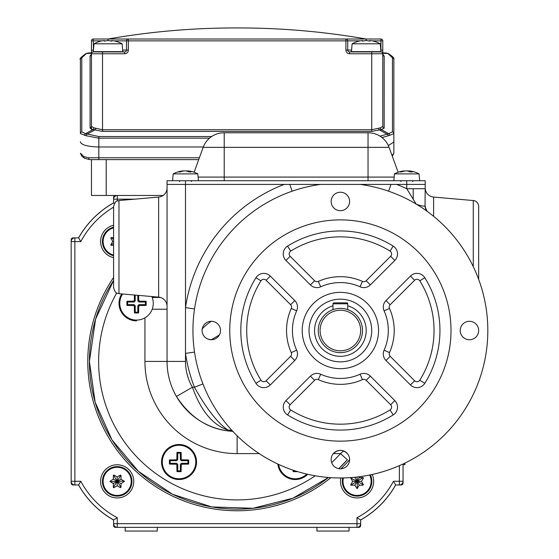 <?xml version="1.0" encoding="UTF-8"?>
<svg xmlns="http://www.w3.org/2000/svg" width="559" height="559" viewBox="0 0 559 559"><rect width="100%" height="100%" fill="white"/><g stroke="black" fill="none" stroke-linecap="round" stroke-linejoin="round"><path stroke-width="0.84" d="M302.209 330.516A38.166 38.166 0 0 0 340.375 368.681A38.166 38.166 0 0 0 378.548 330.516A38.166 38.166 0 0 0 340.375 292.35A38.166 38.166 0 0 0 302.209 330.516M331.159 201.45A9.217 9.217 0 0 0 340.375 210.666A9.217 9.217 0 0 0 349.599 201.45A9.217 9.217 0 0 0 340.375 192.233A9.217 9.217 0 0 0 331.159 201.45M207.969 339.11L211.309 339.739L219.387 334.967M202.092 330.516A9.217 9.217 0 0 0 211.309 339.739A9.217 9.217 0 0 0 220.532 330.516A9.217 9.217 0 0 0 211.309 321.299A9.217 9.217 0 0 0 202.092 330.516M331.159 459.582A9.217 9.217 0 0 0 340.375 468.805A9.217 9.217 0 0 0 349.599 459.582A9.217 9.217 0 0 0 340.375 450.365A9.217 9.217 0 0 0 331.159 459.582M460.225 330.516A9.217 9.217 0 0 0 469.448 339.739A9.217 9.217 0 0 0 478.665 330.516A9.217 9.217 0 0 0 469.448 321.299A9.217 9.217 0 0 0 460.225 330.516M451.008 330.516A110.626 110.626 0 0 0 340.375 219.89A110.626 110.626 0 0 0 229.749 330.516A110.626 110.626 0 0 0 340.375 441.149A110.626 110.626 0 0 0 451.008 330.516M473.277 266.671L473.277 200.534A5.897 5.897 0 0 1 478.665 206.411L478.665 279.374M118.976 293.671C117.292 292.399 116.174 295.571 113.589 287.794L113.589 206.411C116.174 198.634 117.292 201.806 118.976 200.534L118.976 293.671L158.644 297.143A9.217 9.217 0 0 1 167.057 306.325M158.644 297.143L158.644 197.068A9.217 9.217 0 0 0 167.057 187.88M473.277 200.534L433.609 197.068A9.217 9.217 0 0 1 425.196 187.88M425.196 188.718L425.029 206.04C423.631 206.411 420.703 205.796 416.252 204.21L406.756 188.718L406.756 184.414L425.196 184.414L425.196 188.718L406.756 188.718A156.562 156.562 0 0 0 396.645 184.414L425.196 184.414L425.196 180.725L406.756 180.725L406.756 184.414L390.965 184.414L388.617 191.192M331.676 462.621A138.492 138.492 0 0 0 340.48 453.608L347.356 459.75A147.716 147.716 0 0 1 338.712 468.652L347.356 459.75M397.512 253.919A9.217 9.217 0 0 0 393.18 246.107A99.565 99.565 0 0 0 287.578 246.107A9.217 9.217 0 0 0 285.949 260.438L310.413 284.908A9.217 9.217 0 0 0 320.712 286.795A47.941 47.941 0 0 1 360.045 286.795A9.217 9.217 0 0 0 370.344 284.908L394.808 260.438A9.217 9.217 0 0 0 397.512 253.919M439.947 330.516A99.565 99.565 0 0 0 424.791 277.718A9.217 9.217 0 0 0 410.453 276.083L385.989 300.553A9.217 9.217 0 0 0 384.096 310.853A47.941 47.941 0 0 1 384.096 350.179A9.217 9.217 0 0 0 385.989 360.478L410.453 384.948A9.217 9.217 0 0 0 424.791 383.32A99.565 99.565 0 0 0 439.947 330.516M397.512 407.113A9.217 9.217 0 0 0 394.808 400.593L370.344 376.123A9.217 9.217 0 0 0 360.045 374.237A47.941 47.941 0 0 1 320.712 374.237A9.217 9.217 0 0 0 310.413 376.123L285.949 400.593A9.217 9.217 0 0 0 287.578 414.932A99.565 99.565 0 0 0 393.18 414.932A9.217 9.217 0 0 0 397.512 407.113M297.472 353.966A9.217 9.217 0 0 0 296.654 350.179A47.941 47.941 0 0 1 296.654 310.853A9.217 9.217 0 0 0 294.768 300.553L270.304 276.083A9.217 9.217 0 0 0 255.966 277.718A99.565 99.565 0 0 0 255.966 383.32A9.217 9.217 0 0 0 270.304 384.948L294.768 360.478A9.217 9.217 0 0 0 297.472 353.966M211.288 321.299A47.725 47.725 0 0 0 202.526 328.552L202.092 329.055M192.939 330.516A147.443 147.443 0 0 1 320.566 184.414L360.192 184.414A147.443 147.443 0 0 1 487.818 330.516A147.443 147.443 0 0 1 340.375 477.959A147.443 147.443 0 0 1 192.939 330.516M233.103 431.366L230.287 431.15C208.137 429.137 190.186 417.566 176.448 396.45A70.064 70.064 0 0 1 167.057 361.421L167.057 184.414L289.793 184.414L292.14 191.192M202.526 327.735L202.526 328.552M202.952 383.928L194.448 387.233L192.415 387.233C200.856 410.753 212.72 425.036 227.995 430.088C217.682 423.079 206.502 408.797 194.448 387.233A156.562 156.562 0 0 1 185.497 353.414L185.497 307.618L194.525 308.952M359.22 184.414L396.645 184.414M289.793 184.414L320.244 184.414M192.415 387.233L176.448 396.45A70.064 70.064 0 0 0 232.81 431.352A70.064 70.064 0 0 1 167.057 361.421L185.497 361.421A51.624 51.624 0 0 0 192.415 387.233M227.289 430.793L230.287 431.15L227.995 430.088A9.217 8.658 134.6 0 1 232.502 431.024M347.398 453.608C342.723 449.324 338.041 449.324 333.36 453.608L340.48 453.608L343.687 450.98M152.209 309.218L167.057 309.218M152.209 297.458L160.37 297.458M185.497 361.421L185.497 353.414L194.525 352.079M427.104 211.281A9.217 9.112 130 0 1 425.029 206.04M185.497 180.725L185.497 184.414L167.057 184.414L167.057 180.725L406.756 180.725M284.112 184.414A156.562 156.562 0 0 0 185.497 307.618L185.497 184.414L320.566 184.414M368.283 132.783A22.122 22.122 0 0 1 389.071 147.345A22.122 22.122 0 0 0 368.283 132.783L368.283 132.783A22.122 22.122 0 0 1 389.071 147.345L203.176 147.345L194.113 172.249M389.071 147.345L398.141 172.249M198.089 177.084L224.215 177.084L224.215 132.783L368.039 132.783L368.039 177.084L394.165 177.084M203.176 147.345A22.122 22.122 0 0 1 223.97 132.783A22.122 22.122 0 0 0 203.176 147.345A22.122 22.122 0 0 1 223.97 132.783M188.117 170.9L187.957 170.9A25.805 15.065 -83.8 0 1 191.087 171.962A25.225 20.362 -81.5 0 0 188.865 171.962A25.805 15.065 -96.2 0 0 185.588 170.9L184.596 170.9A25.805 20.823 98.5 0 0 183.191 171.103L183.17 170.879M182.975 170.893A25.812 25.812 0 0 0 173.192 173.891L197.809 173.891L198.403 180.725M182.891 171.166L182.877 170.9A25.805 20.823 81.5 0 0 178.503 171.962A25.225 14.737 83.8 0 1 179.306 171.927A25.225 14.737 83.8 0 1 180.11 171.962A25.805 20.823 98.5 0 1 184.596 170.9M185.406 170.9L186.406 170.9A25.805 20.823 -98.5 0 1 187.803 171.103M404.234 170.893A25.812 25.812 0 0 0 394.444 173.891L419.061 173.891L419.662 180.725M404.15 171.166L404.136 170.9A25.805 20.823 81.5 0 0 399.762 171.962A25.225 14.737 83.8 0 1 400.565 171.927A25.225 14.737 83.8 0 1 401.369 171.962A25.805 20.823 98.5 0 1 405.848 170.9L406.847 170.9A25.805 15.065 -96.2 0 1 410.124 171.962A25.225 20.362 -81.5 0 1 412.346 171.962A25.805 15.065 -83.8 0 0 409.216 170.9L409.377 170.9M406.666 170.9L407.658 170.9A25.805 20.823 -98.5 0 1 409.062 171.103M360.66 330.516A20.285 20.285 0 0 0 340.375 310.238A20.285 20.285 0 0 0 320.097 330.516A20.285 20.285 0 0 0 340.375 350.8A20.285 20.285 0 0 0 360.66 330.516M318.253 330.516A22.122 22.122 0 0 1 340.375 308.393A22.122 22.122 0 0 1 362.505 330.516A22.122 22.122 0 0 1 340.375 352.645A22.122 22.122 0 0 1 318.253 330.516M333.569 309.462L333.003 309.658L333.003 303.782A0.922 0.922 0 0 1 333.926 302.859L346.832 302.859A0.922 0.922 0 0 1 347.754 303.782L347.754 309.658L345.595 309.015M347.754 305.78A25.812 25.812 0 0 1 340.375 356.328A25.812 25.812 0 0 1 333.003 305.78M371.721 330.516A31.346 31.346 0 0 1 340.375 361.862A31.346 31.346 0 0 1 309.036 330.516A31.346 31.346 0 0 1 340.375 299.17A31.346 31.346 0 0 1 371.721 330.516M122.631 293.992A16.749 16.749 0 0 0 136.529 320.083A16.749 16.749 0 0 0 151.831 296.543M137.835 295.32L137.835 300.428A1.607 1.607 0 0 0 139.443 302.028L145.396 302.028L145.396 304.648L139.443 304.648A1.607 1.607 0 0 0 137.835 306.255L137.835 312.208L135.215 312.208L135.215 306.255L134.335 306.255A29.501 2.571 90 0 0 134.46 312.963A28.621 2.495 0 0 0 136.529 312.97A28.621 2.495 0 0 0 138.59 312.963A29.501 2.571 90 0 0 138.723 306.255L139.443 305.535A29.501 2.571 180 0 0 146.151 305.403A28.621 2.495 -90 0 0 146.151 301.273A29.501 2.571 180 0 0 139.443 301.147L138.723 300.428A29.501 2.571 -90 0 0 138.639 295.39M134.335 306.255L133.615 305.535A29.501 2.571 0 0 1 126.9 305.403A28.621 2.495 -90 0 1 126.9 301.273A29.501 2.571 0 0 1 133.615 301.147L134.335 300.428A29.501 2.571 -90 0 1 134.426 295.019M121.764 293.915A17.518 17.518 0 0 0 136.529 320.852M135.215 295.089L135.215 300.428A1.607 1.607 0 0 1 133.615 302.028L127.655 302.028L127.655 304.648L126.9 305.403M145.396 302.028L146.151 301.273M145.396 304.648L146.151 305.403M137.835 312.208L138.59 312.963M135.215 312.208L134.46 312.963M127.655 304.648L133.615 304.648A1.607 1.607 0 0 1 135.215 306.255M127.655 302.028L126.9 301.273M278.627 464.403A16.749 16.749 0 0 0 306.814 474.088M293.098 470.175A29.501 2.571 90 0 0 293.14 471.642A28.621 2.495 0 0 0 295.208 471.649A28.621 2.495 0 0 0 297.269 471.642A29.501 2.571 90 0 0 297.276 471.516M277.802 464.019A17.518 17.518 0 0 0 307.702 474.291M295.264 470.888L293.894 470.888L293.14 471.642M293.894 470.888L293.894 470.44M179.048 445.271A16.749 16.749 0 0 0 162.299 462.014A16.749 16.749 0 0 0 179.048 478.763A16.749 16.749 0 0 0 195.79 462.014A16.749 16.749 0 0 0 179.048 445.271M176.979 471.642A28.621 2.495 0 0 0 179.048 471.649A28.621 2.495 0 0 0 181.109 471.642A29.501 2.571 90 0 0 181.235 464.927L181.954 464.208A29.501 2.571 180 0 0 188.669 464.082A28.621 2.495 -90 0 0 188.669 459.952A29.501 2.571 180 0 0 181.954 459.826L181.235 459.107A29.501 2.571 -90 0 0 181.109 452.392A28.621 2.495 0 0 0 179.048 452.385A28.621 2.495 0 0 0 176.979 452.392A29.501 2.571 -90 0 0 176.854 459.107L176.134 459.826A29.501 2.571 0 0 0 169.419 459.952A28.621 2.495 -90 0 0 169.419 464.082A29.501 2.571 0 0 0 176.134 464.208L176.854 464.927A29.501 2.571 90 0 0 176.979 471.642L177.734 470.888L177.734 464.927L176.854 464.927M179.048 479.531A17.518 17.518 0 0 0 196.558 462.014A17.518 17.518 0 0 0 179.048 444.503A17.518 17.518 0 0 0 161.53 462.014A17.518 17.518 0 0 0 179.048 479.531M181.109 452.392L180.354 453.146L177.734 453.146L177.734 459.107A1.607 1.607 0 0 1 176.134 460.707L170.174 460.707L170.174 463.327L169.419 464.082M177.734 453.146L176.979 452.392M180.354 453.146L180.354 459.107L181.235 459.107M188.669 459.952L187.915 460.707L181.954 460.707A1.607 1.607 0 0 1 180.354 459.107M187.915 460.707L187.915 463.327L188.669 464.082M181.109 471.642L180.354 470.888L180.354 464.927A1.607 1.607 0 0 1 181.954 463.327L187.915 463.327M180.354 470.888L177.734 470.888M170.174 463.327L176.134 463.327A1.607 1.607 0 0 1 177.734 464.927M170.174 460.707L169.419 459.952M333.926 302.859A0.922 0.922 0 0 0 333.003 303.782L347.754 303.782A0.922 0.922 0 0 0 346.832 302.859L340.375 302.859M113.589 207.165A88.504 88.504 0 0 0 80.789 241.572L71.182 241.572A3.689 3.689 0 0 1 74.871 237.882L73.026 237.882L74.871 237.882L74.871 481.264L80.789 481.264L78.609 484.953L73.026 484.953A1.845 1.845 0 0 1 71.182 483.109L71.182 239.727A1.845 1.845 0 0 1 73.026 237.882L78.609 237.882A92.193 92.193 0 0 1 113.589 202.903L113.589 197.32A1.845 1.845 0 0 1 115.433 195.475L163.067 195.475M403.067 463.963L403.067 483.109A1.845 1.845 0 0 1 401.222 484.953L395.639 484.953A92.193 92.193 0 0 1 360.66 519.933L360.66 525.516A1.845 1.845 0 0 1 358.815 527.361L115.433 527.361A1.845 1.845 0 0 1 113.589 525.516L113.589 519.933A92.193 92.193 0 0 1 78.609 484.953A92.193 92.193 0 0 0 113.589 519.989A92.193 92.193 0 0 1 78.553 484.953M93.821 217.891A92.193 92.193 0 0 1 113.589 202.854A92.193 92.193 0 0 0 78.553 237.882M380.427 504.945A92.193 92.193 0 0 1 360.66 519.989A92.193 92.193 0 0 0 380.427 504.945M113.589 225.27A16.595 16.595 0 0 0 113.589 257.671M100.585 481.369A16.595 16.595 0 0 0 117.18 497.957A16.595 16.595 0 0 0 133.769 481.369A16.595 16.595 0 0 0 117.18 464.774A16.595 16.595 0 0 0 100.585 481.369M340.829 477.959A16.595 16.595 0 0 0 357.068 497.957A16.595 16.595 0 0 0 372.175 474.486M113.589 277.488A149.351 149.351 0 0 0 330.907 477.652M340.941 468.784A149.351 149.351 0 0 0 349.599 459.68M395.639 484.953L393.459 481.264L399.378 481.264L399.378 465.64M360.66 519.933L356.97 517.753A88.504 88.504 0 0 0 393.459 481.264M80.789 481.264A88.504 88.504 0 0 0 117.278 517.753L113.589 519.933M80.789 241.572L78.609 237.882M114.42 203.392L113.589 202.903M403.067 481.264A3.689 3.689 0 0 1 399.378 484.953L399.378 481.264L403.067 481.264L403.067 483.109L403.067 481.264M117.278 517.753L117.278 527.361L115.433 527.361L117.278 527.361A3.689 3.689 0 0 1 113.589 523.678L113.589 525.516L113.589 523.678L356.97 523.678L356.97 517.753M356.97 527.361A3.689 3.689 0 0 0 360.66 523.678L360.66 525.516L360.66 523.678L356.97 523.678L356.97 527.361L358.815 527.361L356.97 527.361M106.217 159.615L106.217 195.475L117.278 195.475A3.689 3.689 0 0 0 113.589 199.165L113.589 197.32L113.589 199.165L117.278 199.165L117.278 200.947M71.182 481.264A3.689 3.689 0 0 0 74.871 484.953L73.026 484.953L74.871 484.953L74.871 481.264L71.182 481.264L71.182 483.109L71.182 481.264M113.589 227.876A14.066 14.066 0 0 0 113.589 255.072M113.589 245.296L111.192 245.296L110.871 244.744L112.757 241.474L110.871 238.197L111.192 237.645L113.589 237.645M113.589 227.164A14.751 14.751 0 0 0 113.589 255.777M113.589 243.542L110.871 244.744A0.37 0.37 0 0 0 110.878 245.128M111.066 245.275A0.37 0.37 0 0 0 111.192 245.296L111.192 244.926M113.589 239.399L111.192 237.645A0.37 0.37 0 0 0 110.864 237.841M110.829 238.085A0.37 0.37 0 0 0 110.871 238.197L111.192 238.015M113.589 241.474L112.757 241.474M209.52 138.157L98.838 138.157L98.838 146.982C87.721 146.668 81.572 145.019 80.398 142.028L80.398 141.769M393.85 141.769L393.85 153.201L393.85 133.573L393.85 142.028L388.337 145.564M106.217 195.475L91.466 195.475L91.466 159.615L91.466 195.475M198.711 159.615L89.74 159.615L85.01 158.421A1.845 1.391 122.3 0 1 84.486 158.253L89.74 159.615A1.845 1.013 90 0 1 88.727 157.771L199.381 157.771M392.055 155.542L393.85 153.201L392.327 156.275M83.983 156.695A1.845 1.391 122.3 0 0 84.486 158.253L81.691 156.031L80.398 153.201L83.983 156.695L88.727 157.771M102.059 40.856L93.304 40.856L93.304 39.018L108.055 39.018L93.304 39.018A1.845 1.845 0 0 0 91.466 40.856L91.466 53.769A1.845 1.845 0 0 1 93.304 51.924L124.65 51.924A1.845 1.845 0 0 0 126.495 50.079L126.495 40.856A1.845 1.845 0 0 1 128.339 39.018L380.945 39.018A1.845 1.845 0 0 1 381.07 39.018A1.845 1.845 0 0 0 380.945 39.018L380.945 40.856L372.189 40.856M91.466 129.353L91.466 53.769A1.845 1.845 0 0 1 93.304 51.924L102.528 51.924L102.528 129.751L371.721 129.751L380.33 127.843L382.782 126.439A1.845 1.782 180 0 0 384.166 128.165L381.301 129.569L388.666 133.671L392.467 131.854L392.46 57.808L387.785 53.419L382.782 53.357M98.838 159.615L98.838 146.982L203.315 146.982M111.332 41.093L111.884 41.093L111.332 41.093A29.25 25.33 -90 0 0 108.055 40.562L108.055 39.018L128.339 39.018L108.055 39.018C150.161 31.646 192.589 27.957 235.332 27.95L238.917 27.95L235.332 27.95M360.192 40.856L347.754 40.856A1.845 1.845 0 0 0 345.909 39.018L366.194 39.018C324.087 31.646 281.659 27.957 238.917 27.95M84.626 135.383A1.845 1.418 -86.7 0 1 85.583 133.671L98.838 136.536L98.838 138.157L85.974 135.725L80.398 133.573L80.398 59.534A1.845 1.782 -0 0 1 81.789 57.808L81.782 131.854L85.583 133.671L92.948 129.569L90.083 128.165L90.076 56.089L91.466 54.16M392.46 57.808A1.845 1.782 0 0 1 393.85 59.534L393.85 133.573L389.623 135.383L382.042 137.584M380.33 127.843A1.845 1.432 -93.7 0 0 381.301 129.569L371.721 131.393L371.721 53.769L349.599 53.769A3.689 3.689 0 0 1 345.909 50.079L345.909 40.856L347.754 40.856L347.754 50.079L351.576 50.079M349.599 53.769L349.599 51.924L380.945 51.924L380.945 40.856L382.782 40.856L382.782 126.439M382.782 54.16L384.173 56.089L384.166 128.165M380.071 136.186L388.666 133.671A1.845 1.418 86.7 0 1 389.623 135.383M91.466 53.357L86.463 53.419L81.789 57.808M93.919 127.843L102.528 129.751L102.528 131.393L92.948 129.569A1.845 1.432 -86.3 0 0 93.919 127.843L91.466 126.439A1.845 1.782 -0 0 1 90.083 128.165M88.392 52.951L91.466 52.909L86.463 53.419A1.845 1.258 61.3 0 0 86.037 53.531L88.287 52.951M393.85 59.534C394.549 58.318 392.67 56.319 388.212 53.531L388.212 53.531A1.845 1.258 -61.3 0 0 387.785 53.419L382.782 52.909L385.857 52.951M378.499 128.36A1.845 1.076 -111.7 0 0 379.624 130.002L386.989 134.104A1.845 1.216 63.3 0 1 388.274 135.725M392.467 131.854A1.845 1.782 0 0 1 393.85 133.573M85.974 135.725A1.845 1.216 -63.3 0 1 87.26 134.104L94.625 130.002A1.845 1.076 -68.3 0 0 95.75 128.36M80.398 133.573A1.845 1.782 -0 0 1 81.782 131.854M382.782 40.856A1.845 1.845 0 0 0 381.07 39.018A1.845 1.845 0 0 1 382.782 40.856A1.845 1.845 0 0 0 382.153 39.472M382.782 53.769A1.845 1.845 0 0 0 380.945 51.924A1.845 1.845 0 0 1 382.782 53.769L371.721 53.769L371.721 51.924M349.599 51.924A1.845 1.845 0 0 1 347.754 50.079A1.845 1.845 0 0 0 349.599 51.924M346.175 39.032A1.845 1.845 0 0 0 345.909 39.018L345.909 40.856L128.339 40.856L128.339 50.079L122.673 50.079M127.124 39.472A1.845 1.845 0 0 0 126.495 40.856A1.845 1.845 0 0 1 128.339 39.018L128.339 40.856L114.057 40.856M93.304 39.018A1.845 1.845 0 0 0 91.466 40.856L93.304 40.856L93.444 50.079M90.076 56.089A1.845 1.782 180 0 0 91.466 54.363L91.452 54.565M382.796 54.565L382.782 54.363A1.845 1.782 180 0 0 384.173 56.089M369.464 41.093L370.016 41.093L369.464 41.093A29.25 25.33 -90 0 0 366.194 40.562A29.25 25.33 90 0 0 362.917 41.093L362.365 41.093L362.917 41.093L362.365 41.093L362.365 40.562A29.25 25.33 -90 0 0 359.095 41.093L358.906 41.142A29.501 29.501 0 0 0 352.128 43.798L380.253 43.798A29.501 29.501 0 0 0 373.475 41.142L373.475 41.142M370.016 40.562A29.25 25.33 90 0 1 373.293 41.093A29.25 25.33 90 0 0 370.016 40.562L370.016 41.093M352.128 43.798L351.443 51.659L380.945 51.659L380.253 43.798M358.871 51.659A0.741 0.741 0 0 1 359.437 51.924M373.51 51.659A0.741 0.741 0 0 0 372.944 51.924M108.055 40.562A29.25 25.33 90 0 0 104.785 41.093L104.233 41.093L104.785 41.093L104.233 41.093L104.233 40.562A29.25 25.33 -90 0 0 100.962 41.093L100.774 41.142A29.501 29.501 0 0 0 93.996 43.798L122.121 43.798A29.501 29.501 0 0 0 115.343 41.142L115.343 41.142M111.884 40.562A29.25 25.33 90 0 1 115.154 41.093A29.25 25.33 90 0 0 111.884 40.562L111.884 41.093M93.996 43.798L93.304 51.659L122.805 51.659L122.121 43.798M100.739 51.659A0.741 0.741 0 0 1 101.305 51.924M115.378 51.659A0.741 0.741 0 0 0 114.812 51.924M125.202 527.361L125.202 531.05L157.289 531.05L157.289 527.361M316.96 527.361L316.96 531.05L349.047 531.05L349.047 527.361M71.182 241.572L71.182 239.727L71.182 241.572M401.222 484.953L399.378 484.953L401.222 484.953M395.695 484.953A92.193 92.193 0 0 1 360.66 519.989M113.372 475.255A0.37 0.37 0 0 0 113.351 475.381L113.722 475.01A0.37 0.37 0 0 0 113.526 475.066M120.451 475.059L121.003 475.381L121.003 479.161L124.461 481.369L121.003 483.577L121.003 487.357L120.451 487.672L117.18 485.785L113.903 487.672L113.351 487.357L113.351 483.577L109.892 481.369L113.351 479.161L113.351 475.381L113.903 475.059L117.18 476.946L120.451 475.059L121.003 475.381M103.115 481.369A14.066 14.066 0 0 0 117.18 495.428A14.066 14.066 0 0 0 131.239 481.369A14.066 14.066 0 0 0 117.18 467.303A14.066 14.066 0 0 0 103.115 481.369M131.931 481.369A14.751 14.751 0 0 0 117.18 466.618A14.751 14.751 0 0 0 102.43 481.369A14.751 14.751 0 0 0 117.18 496.119A14.751 14.751 0 0 0 131.931 481.369M110.081 481.683L117.18 481.369L113.351 487.357A0.37 0.37 0 0 0 113.547 487.679M113.791 487.714A0.37 0.37 0 0 0 113.903 487.672L113.722 487.357M113.722 475.381L117.18 481.369L113.351 479.161M120.632 475.381L117.18 481.369L117.18 476.946M124.273 481.047L117.18 481.369L121.003 479.161M121.003 487.357L117.18 481.369L121.003 483.577M113.351 483.577L117.18 481.369L117.18 485.785M350.961 485.17A0.37 0.37 0 0 0 351.087 485.191L350.717 484.821A0.37 0.37 0 0 0 350.772 485.016M350.717 484.821L352.652 481.369L350.766 478.092L351.087 477.54M343.436 477.924A14.066 14.066 0 0 0 357.068 495.428A14.066 14.066 0 0 0 369.625 475.031M358.85 476.799L359.283 477.54L363.057 477.54L363.378 478.092L361.491 481.369L363.378 484.639L363.057 485.191L359.283 485.191L357.068 488.65L354.86 485.191L351.087 485.191L350.766 484.639M342.723 477.938A14.751 14.751 0 0 0 357.068 496.119A14.751 14.751 0 0 0 370.324 474.884M351.464 477.54L355.042 477.225M354.86 485.191L357.068 481.369L357.39 488.468M352.652 481.369L357.068 481.369L351.087 484.821M354.86 477.54L357.068 481.369L350.766 478.092M359.283 477.54L357.068 481.369L357.068 477.009M361.491 481.369L357.068 481.369L363.057 477.54M359.283 485.191L357.068 481.369L363.378 484.639M404.912 463.083L404.912 464.676L403.067 464.676M393.18 414.932L390.049 409.929A3.319 3.319 0 0 0 390.636 404.765L366.173 380.302A3.319 3.319 0 0 0 362.463 379.617A53.839 53.839 0 0 1 318.295 379.617A3.319 3.319 0 0 0 314.584 380.302L290.121 404.765L285.949 400.593M290.121 404.765A3.319 3.319 0 0 0 290.708 409.929A93.667 93.667 0 0 0 390.049 409.929M385.989 300.553L390.161 304.725A3.319 3.319 0 0 0 389.476 308.435A53.839 53.839 0 0 1 389.476 352.603L384.096 350.179M389.476 352.603A3.319 3.319 0 0 0 390.161 356.307L414.624 380.777A3.319 3.319 0 0 0 419.788 380.19A93.667 93.667 0 0 0 419.788 280.842A3.319 3.319 0 0 0 414.624 280.255L390.161 304.725M394.808 260.438L390.636 256.267A3.319 3.319 0 0 0 390.049 251.11A93.667 93.667 0 0 0 290.708 251.11A3.319 3.319 0 0 0 290.121 256.267L314.584 280.737A3.319 3.319 0 0 0 318.295 281.415A53.839 53.839 0 0 1 362.463 281.415A3.319 3.319 0 0 0 366.173 280.737L390.636 256.267M287.578 246.107L290.708 251.11M296.654 350.179L291.274 352.603A53.839 53.839 0 0 1 291.274 308.435A3.319 3.319 0 0 0 290.596 304.725L266.126 280.255A3.319 3.319 0 0 0 260.969 280.842A93.667 93.667 0 0 0 260.969 380.19A3.319 3.319 0 0 0 266.126 380.777L290.596 356.307A3.319 3.319 0 0 0 291.274 352.603M294.768 300.553L290.596 304.725M116.712 293A138.492 138.492 0 0 0 315.22 475.793M328.503 477.477A147.716 147.716 0 0 1 113.589 280.436L95.582 319.161L89.412 361.421L95.149 402.201L111.926 439.807L138.436 471.328L172.619 494.303L211.812 506.95L252.975 508.278L292.902 498.195L328.503 477.477M259.215 453.608L237.128 453.608A92.193 92.193 0 0 1 144.935 361.421L144.935 318.707M433.609 197.068L433.609 216.298M237.128 453.608L237.128 435.768M144.935 361.421L167.057 361.421M260.969 280.842L255.966 277.718M270.304 276.083L266.126 280.255M260.969 380.19L255.966 383.32M266.126 380.777L270.304 384.948M296.654 310.853L291.274 308.435M290.596 356.307L294.768 360.478M290.121 256.267L285.949 260.438M314.584 280.737L310.413 284.908M393.18 246.107L390.049 251.11M318.295 281.415L320.712 286.795M362.463 281.415L360.045 286.795M370.344 284.908L366.173 280.737M389.476 308.435L384.096 310.853M410.453 276.083L414.624 280.255M390.161 356.307L385.989 360.478M424.791 277.718L419.788 280.842M414.624 380.777L410.453 384.948M424.791 383.32L419.788 380.19M362.463 379.617L360.045 374.237M370.344 376.123L366.173 380.302M318.295 379.617L320.712 374.237M394.808 400.593L390.636 404.765M314.584 380.302L310.413 376.123M287.578 414.932L290.708 409.929M224.215 180.725L224.215 177.084L368.039 177.084L368.039 180.725M187.915 171.529L187.957 170.9M409.174 171.529L409.216 170.9M135.215 300.428L134.335 300.428M137.835 300.428L138.723 300.428M139.443 302.028L139.443 301.147M139.443 304.648L139.443 305.535M137.835 306.255L138.723 306.255M133.615 304.648L133.615 305.535M133.615 302.028L133.615 301.147M177.734 459.107L176.854 459.107M181.954 460.707L181.954 459.826M181.954 463.327L181.954 464.208M180.354 464.927L181.235 464.927M176.134 463.327L176.134 464.208M176.134 460.707L176.134 459.826M134.663 199.165L117.278 199.165L117.278 195.475M93.304 51.924L93.304 50.079L91.466 50.079M111.884 40.856L110.228 40.856M105.889 40.856L104.233 40.856M380.805 50.079L382.782 50.079M370.016 40.856L368.36 40.856M364.021 40.856L362.365 40.856M91.466 53.769L124.65 53.769A3.689 3.689 0 0 0 128.339 50.079M371.721 131.393L102.528 131.393M98.838 136.536L211.651 136.536M385.962 52.951L388.212 53.531A1.845 1.258 -61.3 0 1 388.547 53.86M85.702 53.86A1.845 1.258 61.3 0 1 86.037 53.531C81.034 57.13 79.154 59.135 80.398 59.534M366.194 40.562L366.194 39.018M345.909 50.079L347.754 50.079M124.65 53.769L124.65 51.924M363.057 484.821L363.057 485.191M118.976 200.534L158.644 197.068M427.125 211.295L425.322 207.389L425.196 205.936M192.017 180.725L191.276 181.465M179.718 181.465L178.978 180.725M173.192 173.891L172.591 180.725M197.809 173.891A25.812 25.812 0 0 0 188.02 170.893M187.824 170.879L187.775 171.48M400.978 181.465L400.237 180.725M413.206 199.472L413.206 188.718M412.535 181.465L413.276 180.725L412.535 181.465M394.444 173.891L393.85 180.725M419.061 173.891A25.812 25.812 0 0 0 409.272 170.893M409.083 170.879L409.027 171.48M347.754 40.856A1.845 1.845 0 0 0 347.125 39.472M92.095 39.472A1.845 1.845 0 0 0 91.466 40.856"/></g></svg>
